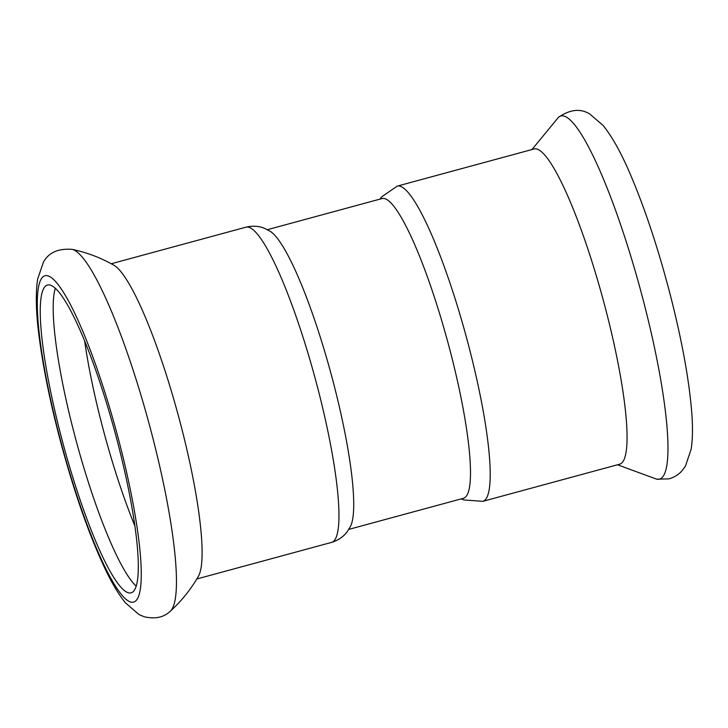 <?xml version="1.0" encoding="UTF-8"?>
<svg xmlns="http://www.w3.org/2000/svg" width="728" height="728" viewBox="0 0 728 728"><rect width="100%" height="100%" fill="white"/><g stroke="black" fill="none" stroke-linecap="round" stroke-linejoin="round"><path stroke-width="1.09" d="M482.791 501.346A163.318 27.173 74.8 0 0 468.814 346.31A163.318 27.173 74.8 0 0 398.917 185.986A163.318 27.173 74.8 0 0 397.224 186.122L534.07 148.976A163.318 27.173 74.8 0 1 535.763 148.84A163.318 27.173 74.8 0 1 604.386 304.313A163.318 27.173 74.8 0 1 619.637 464.2L482.791 501.346L463.636 499.918L461.352 498.844M72.063 249.349C86.914 252.47 100.892 257.785 114.005 265.292A163.318 27.173 74.8 0 1 178.132 414.824A163.318 27.173 74.8 0 1 198.407 576.248C190.9 589.352 181.518 601 170.279 611.211L170.279 611.211A188.143 31.304 -105.2 0 0 151.806 433.943A188.143 31.304 -105.2 0 0 72.072 249.358A188.143 31.304 -105.2 0 0 72.054 249.349C58.04 248.348 48.467 252.68 43.352 262.353L37.638 279.088C35.463 293.675 35.972 313.04 39.185 337.173C43.425 369.615 50.905 405.769 61.634 445.627C75.357 495.832 90.099 537.428 105.851 570.415C112.34 583.929 118.873 594.74 125.453 602.848L138.966 614.523L144.271 616.78C155.228 619.246 163.891 617.38 170.279 611.211M84.639 340.877A159.477 26.536 -105.2 0 0 102.093 425.307A159.477 26.536 -105.2 0 0 134.862 525.88M55.319 288.252A159.477 26.536 -105.2 0 0 74.074 432.914A159.477 26.536 -105.2 0 0 136.163 586.113M270.67 231.613A155.282 25.844 74.8 0 1 333.379 382.564A155.282 25.844 74.8 0 1 350.605 526.089L347.329 531.486C343.689 536.618 338.42 540.258 331.531 542.405A163.318 27.173 74.8 0 0 317.554 387.369A163.318 27.173 74.8 0 0 247.656 227.036A163.318 27.173 74.8 0 0 245.964 227.181C252.998 225.553 259.386 226.026 265.11 228.61L270.67 231.613M49.158 284.894A159.477 26.536 74.8 0 1 116.162 436.718A159.477 26.536 74.8 0 1 131.058 592.847A159.477 26.536 74.8 0 1 129.411 592.983A159.477 26.536 74.8 0 1 62.399 441.159A159.477 26.536 74.8 0 1 47.502 285.03A159.477 26.536 74.8 0 1 49.158 284.894M267.394 229.684L382.082 198.553A155.282 25.844 74.8 0 1 383.692 198.426A155.282 25.844 74.8 0 1 450.15 350.869A155.282 25.844 74.8 0 1 463.436 498.28L348.757 529.402M531.95 149.549L558.467 117.317A188.143 31.304 74.8 0 1 643.315 300.518A188.143 31.304 74.8 0 1 656.683 479.17L617.517 464.783M46.738 275.612A169.078 28.137 74.8 0 1 119.101 441.605A169.078 28.137 74.8 0 1 131.823 602.256A169.078 28.137 74.8 0 1 59.459 436.272A169.078 28.137 74.8 0 1 46.738 275.612M196.806 578.978L331.531 542.405M111.238 263.754L245.964 227.181M397.224 186.122L381.426 197.042L379.998 199.126M558.467 117.317C570.06 109.364 580.507 108.263 589.807 114.023L603.203 125.562C612.457 137.055 621.803 154.018 631.24 176.467C645.29 209.764 658.094 248.412 669.633 292.392C681.454 338.083 688.77 377.532 691.6 410.719C692.883 425.889 692.738 438.702 691.163 449.149L685.421 466.148L681.981 470.789C678.705 474.574 674.356 477.268 668.941 478.869L656.692 479.179"/></g></svg>
